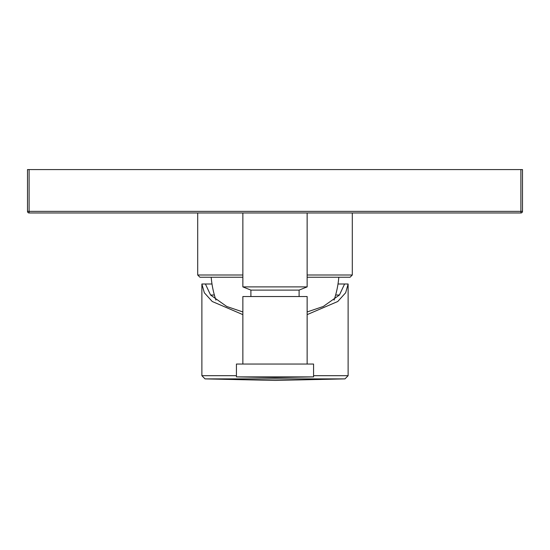 <?xml version="1.0" encoding="UTF-8"?>
<svg xmlns="http://www.w3.org/2000/svg" width="550" height="550" viewBox="0 0 550 550"><rect width="100%" height="100%" fill="white"/><g stroke="black" fill="none" stroke-linecap="round" stroke-linejoin="round"><path stroke-width="0.82" d="M520.891 169.572L520.891 212.967L29.109 212.967L29.109 211.358L27.5 211.358L27.5 169.572L522.5 169.572L522.5 211.358L29.109 211.358L29.109 169.572M29.109 212.967A1.609 1.609 0 0 1 27.5 211.358A1.609 1.609 0 0 0 29.109 212.967M520.891 212.967A1.609 1.609 0 0 0 522.5 211.358A1.609 1.609 0 0 1 520.891 212.967M307.141 212.967L307.141 286.894L242.859 286.894L250.896 290.104L250.896 296.532M242.859 212.967L242.859 286.894M307.141 286.894L299.104 290.104L250.896 290.104M299.104 290.104L299.104 296.532M242.859 364.038L242.859 296.532L307.141 296.532L307.141 364.038M236.431 364.038L313.569 364.038L313.569 376.894L236.431 376.894L236.431 364.038M197.697 212.967L197.697 275L242.859 275M352.303 212.967L352.303 275L307.141 275M242.859 277.248L199.946 277.248L197.697 275M307.141 277.248L350.054 277.248L352.303 275M211.193 277.248A96.429 96.429 0 0 0 215.937 300.128M338.807 277.248A96.429 96.429 0 0 1 334.063 300.128M344.981 378.888L275 380.428L205.019 378.888L344.981 378.888L348.123 375.678L348.123 283.999L338.002 283.999L344.589 283.999L339.426 295.02L335.631 295.02M214.369 295.02L210.574 295.02L205.411 283.999L211.998 283.999L201.877 283.999L204.332 292.758L212.245 301.503L242.859 314.627M307.141 314.627L337.755 301.503L345.668 292.758L348.123 283.999M201.877 283.999L201.877 375.678L236.431 375.678M210.574 295.02L226.717 306.474L242.859 311.96M307.141 311.96L323.283 306.474L339.426 295.02M313.569 375.678L348.123 375.678M236.431 376.894L275 377.568L313.569 376.894M201.877 375.678L205.019 378.888"/></g></svg>
